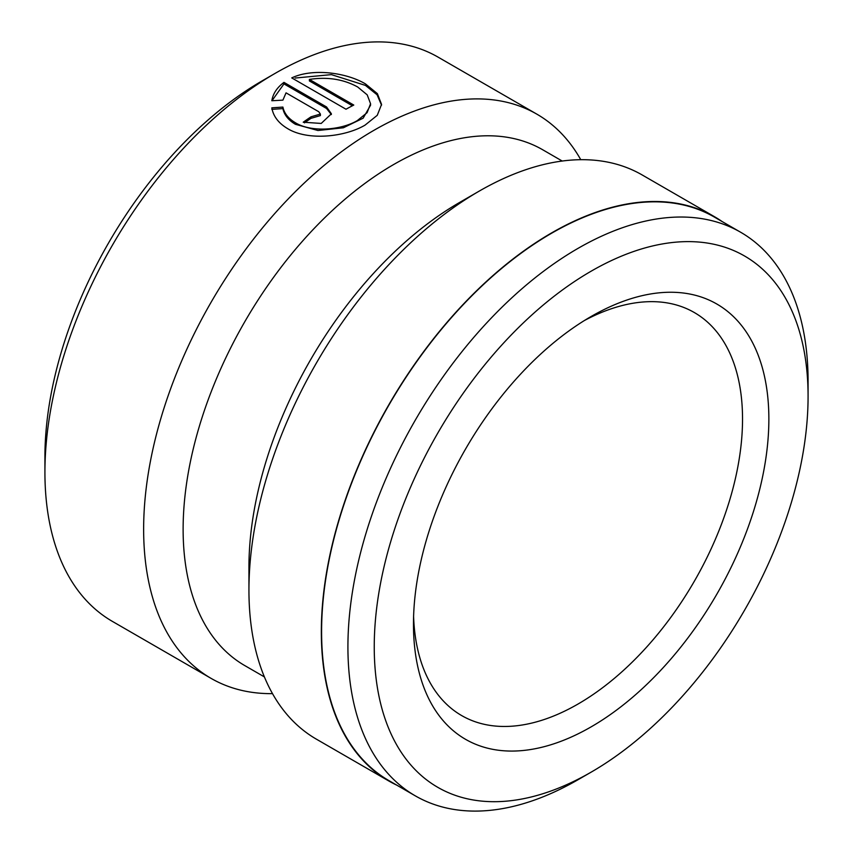 <?xml version="1.0" encoding="UTF-8"?>
<svg xmlns="http://www.w3.org/2000/svg" width="853" height="853" viewBox="0 0 853 853"><rect width="100%" height="100%" fill="white"/><g stroke="black" fill="none" stroke-linecap="round" stroke-linejoin="round"><path stroke-width="1.28" d="M578.003 779.738L591.172 772.136A306.771 177.115 120 0 0 591.172 772.136A306.771 177.115 120 0 0 808.079 396.421A306.771 177.115 120 0 0 591.161 271.179A306.771 177.115 120 0 0 374.243 646.894A306.771 177.115 120 0 0 591.161 772.136L578.003 779.738A325.388 187.863 -60 0 1 415.315 795.86A325.388 187.863 -60 0 1 365.436 535.119A325.388 187.863 -60 0 1 578.003 248.383A325.388 187.863 -60 0 1 740.692 232.272A325.388 187.863 -60 0 1 808.079 381.227A325.388 187.863 -60 0 1 807.983 388.989M591.161 316.474L591.161 316.474A251.294 145.085 -60 0 1 768.862 419.068A251.294 145.085 -60 0 1 591.161 726.852A251.294 145.085 -60 0 1 413.47 624.257A251.294 145.085 -60 0 1 591.161 316.474L591.161 316.474M413.598 616.431A232.688 134.337 120 0 0 461.665 715.571A232.688 134.337 120 0 0 578.003 704.045A232.688 134.337 120 0 0 730.008 499.005A232.688 134.337 120 0 0 694.342 312.55A232.688 134.337 120 0 0 584.454 320.493M370.554 103.703L370.554 105.228L363.143 118.183L343.364 127.779L317.956 130.509L295.437 124.303C288.421 120.145 284.241 114.91 282.897 108.608L282.897 107.083C284.23 113.385 288.41 118.61 295.437 122.779C311.558 132.62 340.955 130.2 357.268 120.636L367.099 112.681L370.554 103.703L367.206 94.864L357.674 86.985C343.492 79.19 327.392 76.663 309.383 79.425L353.782 105.058A325.761 188.076 120 0 0 345.998 109.227L291.747 77.9C312.646 67.984 346.403 72.558 365.447 83.893L377.378 93.638L381.558 104.407L377.271 115.304L365.041 125.135C344.665 137.12 307.805 140.958 287.664 128.643C278.536 123.195 273.259 116.264 271.83 107.841L282.897 107.083M381.536 105.164L377.09 94.79L365.447 85.407L331.401 74.627L295.095 78.049M415.315 795.86L388.989 780.655A325.388 187.863 -60 0 1 339.11 519.914A325.388 187.863 -60 0 1 551.678 233.189A325.388 187.863 -60 0 1 714.366 217.067L740.692 232.272M396.773 785.155A325.761 188.076 -60 0 1 388.797 780.975L316.41 739.178A325.761 188.076 -60 0 1 248.937 590.052L248.937 567.256A297.836 171.954 -60 0 1 459.532 202.492A297.836 171.954 -60 0 1 459.543 202.481L479.279 191.083A325.761 188.076 -60 0 1 642.16 174.95L714.558 216.747A325.761 188.076 -60 0 1 722.15 221.567M264.387 676.909L244.811 665.607A297.836 171.954 -60 0 1 199.154 426.948A297.836 171.954 -60 0 1 393.723 164.49A297.836 171.954 -60 0 1 542.647 149.733L562.223 161.046M248.937 590.052A325.761 188.076 -60 0 1 479.279 191.083L459.532 202.492M272.502 693.638A325.761 188.076 -60 0 1 211.107 678.391L112.383 621.389A325.761 188.076 -60 0 1 44.921 472.263L44.921 457.069A307.144 177.328 -60 0 1 262.095 80.896L275.263 73.294A325.761 188.076 -60 0 1 438.143 57.162L536.857 114.153A325.761 188.076 -60 0 1 580.765 159.703M44.921 472.263A325.761 188.076 -60 0 1 275.263 73.294L262.095 80.896M318.777 111.743L286.043 92.849L282.897 100.142L271.83 100.739C272.971 93.67 277.022 87.55 283.964 82.378L326.56 106.966L331.39 113.79L321.218 123.44L303.22 122.214A325.761 188.076 -60 0 1 310.993 116.829L320.387 114.057L318.777 111.743M211.107 678.391A325.761 188.076 -60 0 1 161.174 417.352A325.761 188.076 -60 0 1 373.977 130.296A325.761 188.076 -60 0 1 536.857 114.153M388.797 780.975A325.761 188.076 -60 0 1 338.865 519.946A325.761 188.076 -60 0 1 551.678 232.88A325.761 188.076 -60 0 1 714.558 216.747M331.337 114.558L326.56 108.48L283.964 83.893L283.964 82.378M283.964 83.893L272.171 100.483M320.387 114.057L320.387 115.581L310.993 118.343A325.761 188.076 120 0 0 304.457 122.853M310.993 118.343L310.993 116.829M282.897 108.608L271.83 109.365M352.396 105.772L309.383 80.939L309.383 79.425M326.56 108.48L326.56 106.966M808.079 396.421L808.079 381.227"/></g></svg>
